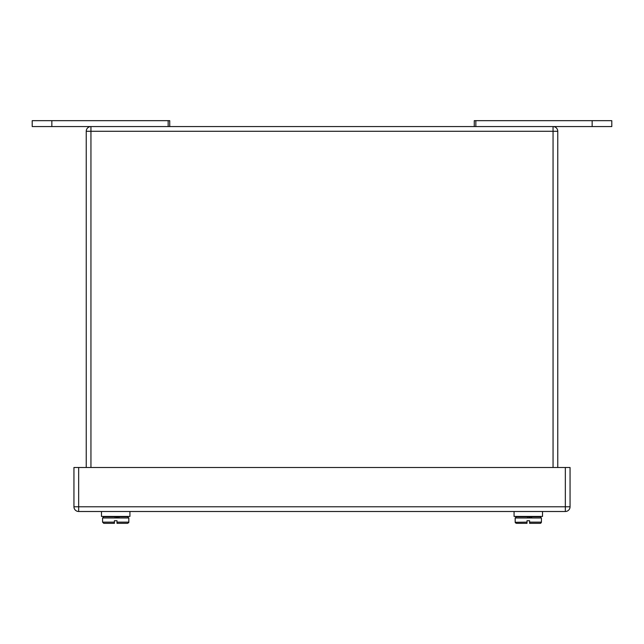 <?xml version="1.0" encoding="UTF-8"?>
<svg xmlns="http://www.w3.org/2000/svg" width="644" height="644" viewBox="0 0 644 644"><rect width="100%" height="100%" fill="white"/><g stroke="black" fill="none" stroke-linecap="round" stroke-linejoin="round"><path stroke-width="0.97" d="M486.977 511.497L466.86 511.497M51.85 120.67L51.85 126.57L32.2 126.57L32.2 120.67L169.734 120.67L169.734 126.57M51.85 126.57L611.8 126.57L611.8 120.67L592.15 120.67L592.15 126.57M475.844 126.57L475.844 120.67L474.266 120.67L474.266 126.57M475.844 120.67L592.15 120.67M121.442 516.416L109.963 516.416M102.581 517.985L103.756 516.802L127.649 516.802L128.824 517.985L102.581 517.985L102.581 522.147L103.756 523.331L114.407 523.331L114.407 520.73L116.999 520.73L116.999 523.331L127.649 523.331L121.99 523.331L127.649 523.331L128.824 522.147L116.999 522.147M109.416 523.331L113.529 523.331M117.876 523.331L119.398 523.331M116.95 517.985L116.709 516.802M116.298 516.802L116.443 517.985M117.82 517.985L117.409 516.802M115.099 516.802L114.954 517.985L115.099 516.802M119.309 517.985L118.609 516.802L119.309 517.985M129.927 511.497L129.927 516.416L101.478 516.416L101.478 511.497M534.037 516.416L522.558 516.416M515.176 517.985L516.351 516.802L540.244 516.802L541.419 517.985L515.176 517.985L515.176 522.147L516.351 523.331L527.001 523.331L527.001 520.73L529.593 520.73L529.593 523.331L540.244 523.331L541.403 522.381M524.602 523.331L526.124 523.331M529.545 517.985L529.304 516.802M528.901 516.802L529.046 517.985L528.901 516.802M530.414 517.985L530.004 516.802M527.702 516.802L527.557 517.985L527.702 516.802M531.904 517.985L531.203 516.802L531.904 517.985M542.522 511.497L542.522 516.416L514.073 516.416L514.073 511.497M86.232 467.488L86.232 131.279A4.717 4.717 0 0 1 90.949 126.57A4.717 4.717 0 0 0 86.232 131.279L90.949 131.279L90.949 467.488M553.051 467.488L553.051 131.279L557.768 131.279A4.717 4.717 0 0 0 553.051 126.57A4.717 4.717 0 0 1 557.768 131.279L557.768 467.488M78.665 467.488L78.665 506.788L565.335 506.788L565.335 511.497A4.717 4.717 0 0 0 570.053 506.788A4.717 4.717 0 0 1 565.335 511.497L78.665 511.497A4.717 4.717 0 0 1 73.947 506.788L73.947 467.488L570.053 467.488L570.053 506.788L565.335 506.788L565.335 467.488M168.156 126.57L168.156 120.67M103.756 523.331L102.581 522.147L114.407 522.147M515.184 522.292L527.001 522.147M529.593 522.147L541.419 522.147L541.419 517.985M553.051 126.57L553.051 131.279L90.949 131.279L90.949 126.57M73.947 506.788A4.717 4.717 0 0 0 78.665 511.497L78.665 506.788L73.947 506.788M128.824 517.985L128.824 522.147M540.244 516.802L531.203 516.802M525.391 516.802L516.351 516.802M515.192 522.34L515.49 522.944M540.904 523.129L540.244 523.331M128.8 522.381L128.631 522.799"/></g></svg>
